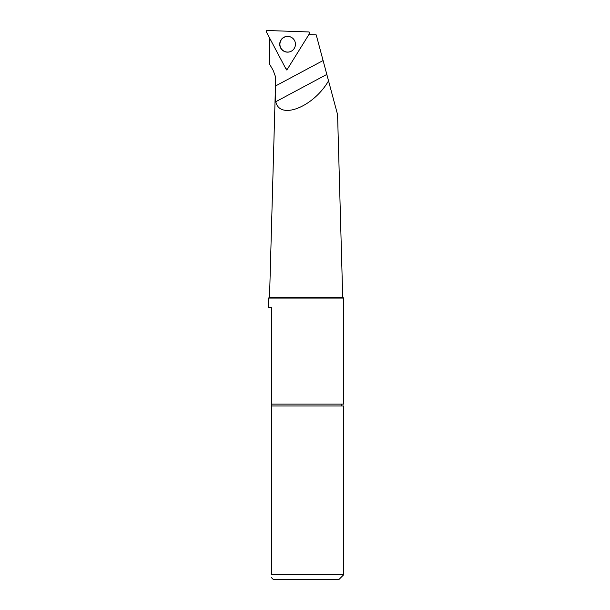 <?xml version="1.0" encoding="UTF-8"?>
<svg xmlns="http://www.w3.org/2000/svg" width="610" height="610" viewBox="0 0 610 610"><rect width="100%" height="100%" fill="white"/><g stroke="black" fill="none" stroke-linecap="round" stroke-linejoin="round"><path stroke-width="0.91" d="M269.544 37.881L269.536 64.073L273.12 70.28L275.301 76.158L275.438 86.788M286.41 69.304L286.799 70.036L287.363 69.121M275.796 101.71C279.677 120.368 313.464 107.017 328.538 80.863L326.815 74.428L275.796 101.71C275.186 97.577 275.072 92.346 275.461 86.01L275.628 79.491M308.843 34.633L316.224 34.884L326.815 74.428M275.385 88.702L269.536 297.184L268.606 298.084L268.598 307.463L271.412 307.463L271.412 405.955L343.643 405.955L343.643 574.811L271.412 574.811L271.412 405.955L271.412 574.811C271.412 578.509 271.412 578.509 271.412 574.811M271.412 404.079L343.643 404.079L343.643 298.084L268.598 298.084M271.412 577.624L273.288 579.5L338.946 579.5L343.643 574.811M328.538 80.863L337.574 114.588L342.706 297.184L343.628 298.084M286.799 70.036L287.158 69.266M292.632 50.302A7.823 7.785 92 0 1 280.829 47.931A7.823 7.785 92 0 1 293.044 38.567M287.523 68.93L309.621 33.375A0.93 0.923 -88 0 0 308.866 31.956L267.21 30.5A0.93 0.923 -88 0 0 266.356 31.865L285.922 68.869A0.93 0.923 -88 0 0 287.523 68.93M294.523 40.542A7.899 7.854 -88 0 0 282.842 37.957A7.899 7.854 -88 0 0 280.646 47.961A7.899 7.854 -88 0 0 292.602 50.325A7.899 7.854 -88 0 0 294.523 40.542M266.356 31.865L285.922 68.869L287.523 68.93L309.621 33.375L308.866 31.956L267.21 30.5L266.356 31.865M275.461 86.01L323.094 60.543M269.536 297.184L342.706 297.184M342.233 405.955C341.02 405.33 341.02 404.704 342.233 404.079"/></g></svg>
